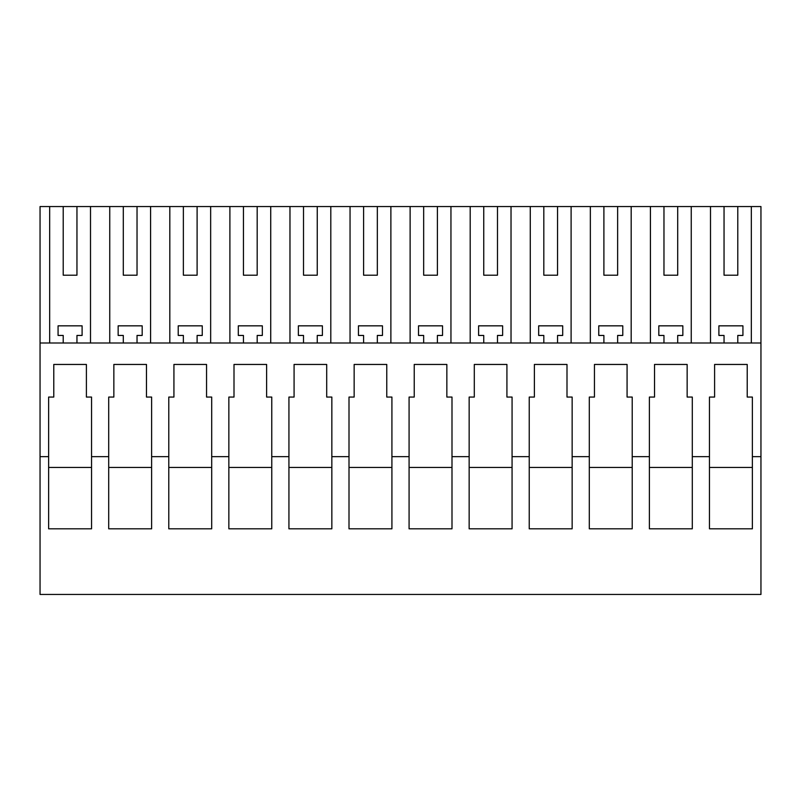 <?xml version="1.0" encoding="UTF-8"?>
<svg xmlns="http://www.w3.org/2000/svg" width="801" height="801" viewBox="0 0 801 801"><rect width="100%" height="100%" fill="white"/><g stroke="black" fill="none" stroke-linecap="round" stroke-linejoin="round"><path stroke-width="1.2" d="M760.95 456.65L760.95 594.452L40.05 594.452L40.05 456.65L48.631 456.65L48.631 528.81L91.544 528.81L91.544 456.65L108.706 456.65L108.706 528.81L151.619 528.81L151.619 456.65L168.781 456.65L168.781 528.81L211.694 528.81L211.694 456.65L228.856 456.65L228.856 528.81L271.769 528.81L271.769 456.65L288.931 456.65L288.931 528.81L331.844 528.81L331.844 456.65L349.006 456.65L349.006 528.81L391.919 528.81L391.919 456.65L409.081 456.65L409.081 528.81L451.994 528.81L451.994 456.65L469.156 456.65L469.156 528.81L512.069 528.81L512.069 456.65L529.231 456.65L529.231 528.81L572.144 528.81L572.144 456.65L589.306 456.65L589.306 528.81L632.219 528.81L632.219 456.65L649.381 456.65L649.381 528.81L692.294 528.81L692.294 456.65L709.456 456.65L709.456 528.81L752.369 528.81L752.369 456.65L760.95 456.65L760.95 206.548L40.05 206.548L40.05 456.65M91.544 456.65L91.544 397.066L86.398 397.066L86.398 364.455L53.777 364.455L53.777 397.066L48.631 397.066L48.631 456.65M151.619 456.65L151.619 397.066L146.473 397.066L146.473 364.455L113.852 364.455L113.852 397.066L108.706 397.066L108.706 456.65M211.694 456.65L211.694 397.066L206.548 397.066L206.548 364.455L173.927 364.455L173.927 397.066L168.781 397.066L168.781 456.65M271.769 456.65L271.769 397.066L266.623 397.066L266.623 364.455L234.002 364.455L234.002 397.066L228.856 397.066L228.856 456.65M331.844 456.65L331.844 397.066L326.698 397.066L326.698 364.455L294.077 364.455L294.077 397.066L288.931 397.066L288.931 456.65M391.919 456.65L391.919 397.066L386.773 397.066L386.773 364.455L354.152 364.455L354.152 397.066L349.006 397.066L349.006 456.65M451.994 456.65L451.994 397.066L446.848 397.066L446.848 364.455L414.227 364.455L414.227 397.066L409.081 397.066L409.081 456.65M512.069 456.65L512.069 397.066L506.923 397.066L506.923 364.455L474.302 364.455L474.302 397.066L469.156 397.066L469.156 456.65M572.144 456.65L572.144 397.066L566.998 397.066L566.998 364.455L534.377 364.455L534.377 397.066L529.231 397.066L529.231 456.65M632.219 456.65L632.219 397.066L627.073 397.066L627.073 364.455L594.452 364.455L594.452 397.066L589.306 397.066L589.306 456.65M692.294 456.65L692.294 397.066L687.148 397.066L687.148 364.455L654.527 364.455L654.527 397.066L649.381 397.066L649.381 456.65M752.369 456.65L752.369 397.066L747.223 397.066L747.223 364.455L714.602 364.455L714.602 397.066L709.456 397.066L709.456 456.65M40.05 342.998L760.95 342.998M49.672 342.998L49.672 206.548M90.503 342.998L90.503 206.548M109.747 342.998L109.747 206.548M150.578 342.998L150.578 206.548M123.294 206.548L123.294 275.204L137.031 275.204L137.031 206.548M123.294 275.204L137.031 275.204M169.822 342.998L169.822 206.548M210.653 342.998L210.653 206.548M183.369 206.548L183.369 275.204L197.106 275.204L197.106 206.548M183.369 275.204L197.106 275.204M229.897 342.998L229.897 206.548M270.728 342.998L270.728 206.548M243.444 206.548L243.444 275.204L257.181 275.204L257.181 206.548M243.444 275.204L257.181 275.204M289.972 342.998L289.972 206.548M330.803 342.998L330.803 206.548M303.519 206.548L303.519 275.204L317.256 275.204L317.256 206.548M303.519 275.204L317.256 275.204M350.047 342.998L350.047 206.548M390.878 342.998L390.878 206.548M363.594 206.548L363.594 275.204L377.331 275.204L377.331 206.548M363.594 275.204L377.331 275.204M410.122 342.998L410.122 206.548M450.953 342.998L450.953 206.548M423.669 206.548L423.669 275.204L437.406 275.204L437.406 206.548M423.669 275.204L437.406 275.204M470.197 342.998L470.197 206.548M511.028 342.998L511.028 206.548M483.744 206.548L483.744 275.204L497.481 275.204L497.481 206.548M483.744 275.204L497.481 275.204M530.272 342.998L530.272 206.548M571.103 342.998L571.103 206.548M543.819 206.548L543.819 275.204L557.556 275.204L557.556 206.548M543.819 275.204L557.556 275.204M590.347 342.998L590.347 206.548M631.178 342.998L631.178 206.548M603.894 206.548L603.894 275.204L617.631 275.204L617.631 206.548M603.894 275.204L617.631 275.204M650.422 342.998L650.422 206.548M691.253 342.998L691.253 206.548M663.969 206.548L663.969 275.204L677.706 275.204L677.706 206.548M663.969 275.204L677.706 275.204M710.497 342.998L710.497 206.548M751.328 342.998L751.328 206.548M724.044 206.548L724.044 275.204L737.781 275.204L737.781 206.548M724.044 275.204L737.781 275.204M63.219 206.548L63.219 275.204L76.956 275.204L76.956 206.548M63.219 275.204L76.956 275.204M663.969 342.998L663.969 335.449L658.822 335.449L658.822 325.837L682.852 325.837L682.852 335.449L677.706 335.449L677.706 342.998M603.894 342.998L603.894 335.449L598.747 335.449L598.747 325.837L622.778 325.837L622.778 335.449L617.631 335.449L617.631 342.998M543.819 342.998L543.819 335.449L538.673 335.449L538.673 325.837L562.702 325.837L562.702 335.449L557.556 335.449L557.556 342.998M483.744 342.998L483.744 335.449L478.597 335.449L478.597 325.837L502.627 325.837L502.627 335.449L497.481 335.449L497.481 342.998M423.669 342.998L423.669 335.449L418.522 335.449L418.522 325.837L442.553 325.837L442.553 335.449L437.406 335.449L437.406 342.998M363.594 342.998L363.594 335.449L358.447 335.449L358.447 325.837L382.477 325.837L382.477 335.449L377.331 335.449L377.331 342.998M303.519 342.998L303.519 335.449L298.373 335.449L298.373 325.837L322.402 325.837L322.402 335.449L317.256 335.449L317.256 342.998M243.444 342.998L243.444 335.449L238.297 335.449L238.297 325.837L262.327 325.837L262.327 335.449L257.181 335.449L257.181 342.998M183.369 342.998L183.369 335.449L178.222 335.449L178.222 325.837L202.252 325.837L202.252 335.449L197.106 335.449L197.106 342.998M123.294 342.998L123.294 335.449L118.147 335.449L118.147 325.837L142.178 325.837L142.178 335.449L137.031 335.449L137.031 342.998M63.219 342.998L63.219 335.449L58.072 335.449L58.072 325.837L82.102 325.837L82.102 335.449L76.956 335.449L76.956 342.998M724.044 342.998L724.044 335.449L718.898 335.449L718.898 325.837L742.928 325.837L742.928 335.449L737.781 335.449L737.781 342.998M649.381 467.444L692.294 467.444M589.306 467.444L632.219 467.444M529.231 467.444L572.144 467.444M469.156 467.444L512.069 467.444M409.081 467.444L451.994 467.444M349.006 467.444L391.919 467.444M288.931 467.444L331.844 467.444M228.856 467.444L271.769 467.444M168.781 467.444L211.694 467.444M108.706 467.444L151.619 467.444M48.631 467.444L91.544 467.444M709.456 467.444L752.369 467.444"/></g></svg>
